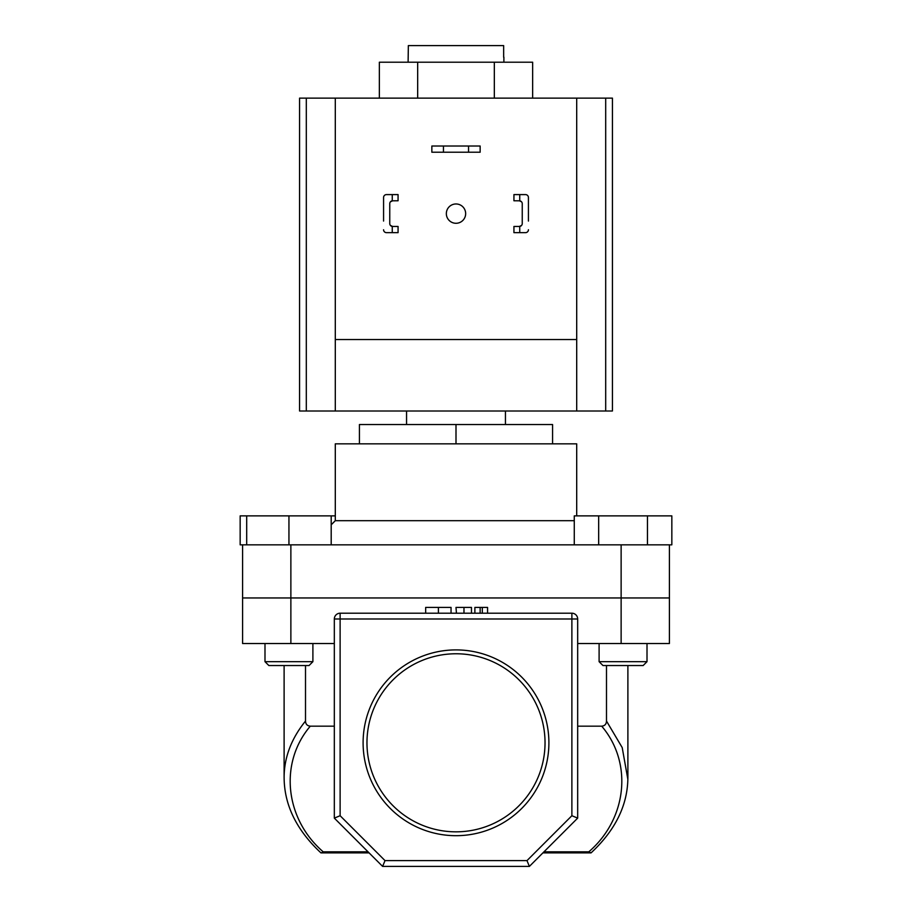 <?xml version="1.0" encoding="UTF-8"?>
<svg xmlns="http://www.w3.org/2000/svg" width="912" height="912" viewBox="0 0 912 912"><rect width="100%" height="100%" fill="white"/><g stroke="black" fill="none" stroke-linecap="round" stroke-linejoin="round"><path stroke-width="1.37" d="M503.891 62.21L503.891 57.182M408.109 62.21L408.348 45.6L503.652 45.6L503.652 57.182M576.703 515.873L576.703 443.836L335.297 443.836L335.297 520.695L574.275 520.695M335.297 520.695L331.193 524.799M242.592 544.84L288.944 544.84L246.696 544.84L246.696 515.873L240.164 515.873L240.164 544.84L242.592 544.84L242.592 597.953L669.408 597.953L669.408 643.53L621.129 643.53L621.129 597.953L669.408 597.953L669.408 544.84L621.129 544.84L621.129 597.953L290.871 597.953L290.871 643.53L334.328 643.53M290.871 643.53L242.592 643.53L242.592 597.953L290.871 597.953L290.871 544.84L621.129 544.84M456 443.836L456 424.525L359.431 424.525L359.431 443.836M456 424.525L552.569 424.525L552.569 443.836M379.346 98.131L379.346 62.21L532.654 62.21L532.654 98.131M417.673 62.21L417.673 98.131M494.327 62.21L494.327 98.131M468.551 146.023L480.145 146.023L480.145 152.213L468.551 152.213L468.551 146.023L443.449 146.023L443.449 152.213L468.551 152.213M443.449 152.213L431.855 152.213L431.855 146.023L443.449 146.023M446.344 213.625A9.656 9.656 0 0 0 456 223.28A9.656 9.656 0 0 0 465.656 213.625A9.656 9.656 0 0 0 456 203.969A9.656 9.656 0 0 0 446.344 213.625M605.693 411.004L605.693 98.131L612.431 98.131L612.431 411.004L576.703 411.004L576.703 98.131L299.569 98.131L299.569 411.004L576.703 411.004M605.693 98.131L576.703 98.131M335.297 98.131L335.297 339.538L576.703 339.538M335.297 339.538L335.297 411.004M312.896 661.679L309.031 665.543L268.858 665.543L264.993 661.679L312.896 661.679L312.896 643.53M246.696 515.873L288.944 515.873L288.944 544.84L331.193 544.84L331.193 515.873L335.297 515.873M288.944 515.873L331.193 515.873M599.104 661.679L647.007 661.679L643.142 665.543L602.969 665.543L599.104 661.679L599.104 643.53M647.007 661.679L647.007 643.53L647.007 661.679L643.142 665.543M574.275 544.84L574.275 515.873L598.671 515.873L598.671 544.84M647.452 515.873L647.452 544.84L671.836 544.84L671.836 515.873L598.671 515.873M548.899 742.801A92.899 92.899 0 0 1 456 835.688A92.899 92.899 0 0 1 363.101 742.801A92.899 92.899 0 0 1 456 649.903A92.899 92.899 0 0 1 548.899 742.801M366.966 742.801A89.034 89.034 0 0 0 456 831.835A89.034 89.034 0 0 0 545.034 742.801A89.034 89.034 0 0 0 456 653.767A89.034 89.034 0 0 0 366.966 742.801M305.509 665.543L305.509 721.05C291.373 738.56 284.248 757.291 284.111 777.241L284.111 665.543M385.012 860.609L526.988 860.609L571.881 815.716L571.881 618.997L340.119 618.997L340.119 613.206A5.791 5.791 0 0 0 334.328 618.997A5.791 5.791 0 0 1 340.119 613.206L571.881 613.206A5.791 5.791 0 0 1 577.672 618.997L577.672 818.121L529.393 866.4L382.607 866.4L334.328 818.121L334.328 618.997L340.119 618.997L340.119 815.716L385.012 860.609L382.607 866.4M627.878 777.275L627.878 777.275C627.832 804.829 615.554 830.034 591.056 852.88L588.799 851.831C627.171 818.748 632.917 762.751 601.703 726.169C604.759 725.872 606.355 724.174 606.491 721.05L606.491 665.543M577.672 726.169L601.703 726.169M305.509 721.05C305.634 724.162 307.23 725.861 310.297 726.169L334.328 726.169M310.297 726.169C279.083 762.751 284.829 818.748 323.201 851.831L368.049 851.831M606.491 721.05L622.201 747.578L627.855 779.304M577.672 643.53L621.129 643.53M369.086 852.88L320.944 852.88C296.446 830.034 284.168 804.829 284.122 777.275M590.645 852.88L542.914 852.88M334.328 818.121L340.119 815.716M526.988 860.609L529.393 866.4M571.881 815.716L577.672 818.121M321.355 852.88L323.201 851.831M451.052 613.206L451.052 607.415L425.665 607.415L425.665 613.206M438.398 607.415L438.398 613.206M471.47 607.415L471.47 613.206L471.47 607.415L456 607.415L456.433 613.206M463.98 607.415L463.98 613.206M487.567 613.206L487.567 607.415L474.878 607.415L474.878 613.206M480.145 607.415L480.145 613.206M482.311 607.415L482.311 613.206M392.263 194.598L398.065 194.598L398.065 200.777L392.263 200.811L392.263 194.598L386.471 194.598A2.896 2.896 0 0 0 383.576 197.494L383.576 221.057M383.576 206.192L383.576 197.494M398.065 232.651L386.471 232.651L392.263 232.651L392.263 226.438L398.065 226.461L398.065 232.651M392.263 226.438A2.896 2.896 0 0 1 389.755 223.565L389.755 203.672A2.896 2.896 0 0 1 392.263 200.811M383.576 229.744A2.896 2.896 0 0 0 386.471 232.651M390.404 225.401L392.65 226.461M392.65 200.777L390.404 201.848M513.935 194.598L513.935 200.777L519.737 200.811L519.737 194.598L513.935 194.598M525.529 194.598L519.737 194.598L525.529 194.598A2.896 2.896 0 0 1 528.424 197.494L528.424 221.057M528.424 206.192L528.424 197.494M528.424 229.744A2.896 2.896 0 0 1 525.529 232.651L519.737 232.651L519.737 226.438A2.896 2.896 0 0 0 522.245 223.565L522.245 203.672A2.896 2.896 0 0 0 519.737 200.811M519.737 226.438L513.935 226.461L513.935 232.651L519.737 232.651M519.35 226.461L521.596 225.401M521.596 201.848L519.35 200.777M306.307 411.004L306.307 98.131M543.951 851.831L588.799 851.831M571.881 613.206L571.881 618.997L577.672 618.997M505.442 411.004L505.442 424.525M406.558 411.004L406.558 424.525M264.993 661.679L264.993 643.53M627.889 777.241L627.889 665.543"/></g></svg>
